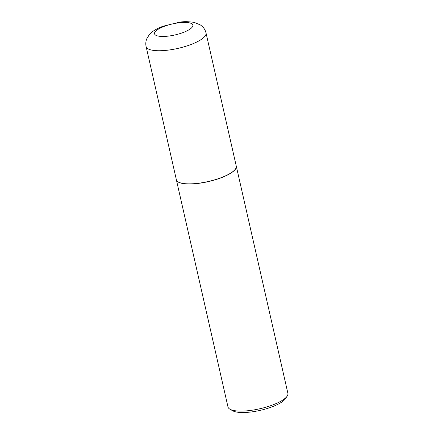 <?xml version="1.0" encoding="UTF-8"?>
<svg xmlns="http://www.w3.org/2000/svg" width="434" height="434" viewBox="0 0 434 434"><rect width="100%" height="100%" fill="white"/><g stroke="black" fill="none" stroke-linecap="round" stroke-linejoin="round"><path stroke-width="0.65" d="M236.264 166.092A30.716 8.826 167.2 0 1 216.224 179.367A30.716 8.826 167.2 0 1 181.667 183.175A30.716 8.826 167.2 0 1 176.356 179.703L146.106 46.574A30.716 8.826 167.2 0 0 151.423 50.04A30.716 8.826 167.2 0 0 185.98 46.237A30.716 8.826 167.2 0 0 206.02 32.962L236.264 166.092M236.275 166.151A30.716 8.826 167.2 0 1 236.291 166.211A30.716 8.826 167.2 0 1 216.251 179.481A30.716 8.826 167.2 0 1 181.694 183.289A30.716 8.826 167.2 0 1 176.378 179.822A30.716 8.826 167.2 0 1 176.367 179.763M236.291 166.211L287.894 393.334A30.716 8.826 167.2 0 1 287.102 396.231A30.716 8.826 167.2 0 1 263.438 407.879A30.716 8.826 167.2 0 1 233.297 410.412A30.716 8.826 167.2 0 1 229.949 409.213A30.716 8.826 167.2 0 1 227.98 406.946L176.378 179.822M287.102 396.231L285.29 398.841A28.259 8.121 167.2 0 1 263.519 409.555A28.259 8.121 167.2 0 1 235.792 411.888A28.259 8.121 167.2 0 1 232.711 410.786L229.949 409.213M189.484 22.866A19.66 5.647 167.2 0 1 184.689 31.904A19.66 5.647 167.2 0 1 157.949 36.017A19.66 5.647 167.2 0 1 162.739 26.973A19.66 5.647 167.2 0 1 189.484 22.866M206.02 32.962C205.374 30.309 204.078 28.091 202.13 26.306L200.437 24.966L194.258 22.405C188.405 21.516 183.452 21.45 179.405 22.21L162.826 26.306C155.985 29.002 151.455 31.823 149.225 34.774L146.757 38.832C145.753 41.301 145.536 43.883 146.106 46.574"/></g></svg>

